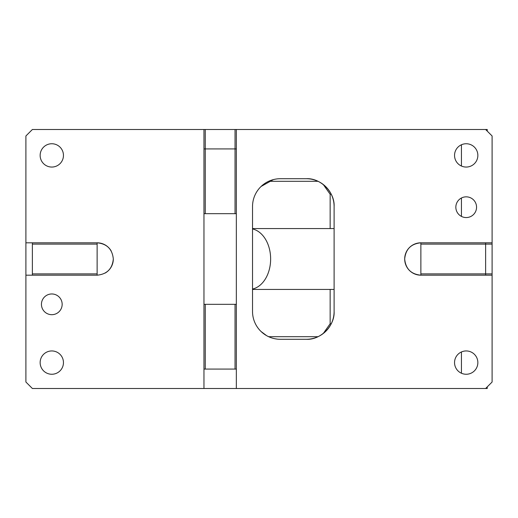 <?xml version="1.0" encoding="UTF-8"?>
<svg xmlns="http://www.w3.org/2000/svg" width="518" height="518" viewBox="0 0 518 518"><rect width="100%" height="100%" fill="white"/><g stroke="black" fill="none" stroke-linecap="round" stroke-linejoin="round"><path stroke-width="0.78" d="M105.096 273.09A16.188 16.188 0 0 0 113.312 259C112.354 268.836 106.954 274.229 97.125 275.188L25.9 275.188L25.9 382.025L32.375 388.5L485.625 388.5L492.1 382.025L492.1 275.188L420.875 275.188L420.875 242.812C411.046 243.771 405.646 249.171 404.688 259C405.646 268.829 411.046 274.229 420.875 275.188A16.188 16.188 0 0 1 404.688 259A16.188 16.188 0 0 1 420.875 242.812L492.1 242.812L492.1 135.975L485.625 129.5L487.244 129.5L487.244 131.119M203.962 388.5L203.962 129.5L32.375 129.5L25.9 135.975L25.9 242.812L97.125 242.812C106.961 243.771 112.354 249.171 113.312 259M63.455 155.4A11.655 11.655 0 0 1 51.8 167.055A11.655 11.655 0 0 1 40.145 155.4A11.655 11.655 0 0 1 51.8 143.745A11.655 11.655 0 0 1 63.455 155.4M63.455 362.6A11.655 11.655 0 0 1 51.8 374.255A11.655 11.655 0 0 1 40.145 362.6A11.655 11.655 0 0 1 51.8 350.945A11.655 11.655 0 0 1 63.455 362.6M62.16 304.325A10.36 10.36 0 0 1 51.8 314.685A10.36 10.36 0 0 1 41.44 304.325A10.36 10.36 0 0 1 51.8 293.965A10.36 10.36 0 0 1 62.16 304.325M236.337 148.925L205.257 148.925L205.257 129.5L236.337 129.5L236.337 388.5M236.337 129.5L485.625 129.5M476.56 207.2A10.36 10.36 0 0 1 466.2 217.56A10.36 10.36 0 0 1 455.84 207.2A10.36 10.36 0 0 1 466.2 196.84A10.36 10.36 0 0 1 476.56 207.2M477.855 155.4A11.655 11.655 0 0 1 466.2 167.055A11.655 11.655 0 0 1 454.545 155.4A11.655 11.655 0 0 1 466.2 143.745A11.655 11.655 0 0 1 477.855 155.4M477.855 362.6A11.655 11.655 0 0 1 466.2 374.255A11.655 11.655 0 0 1 454.545 362.6A11.655 11.655 0 0 1 466.2 350.945A11.655 11.655 0 0 1 477.855 362.6M334.11 311.447A27.842 27.842 0 0 1 306.267 339.29L280.368 339.29A27.842 27.842 0 0 1 252.525 311.447L252.525 206.552A27.842 27.842 0 0 1 280.368 178.71L306.267 178.71A27.842 27.842 0 0 1 334.11 206.552L334.11 311.447C334.919 326.075 320.176 340.196 306.267 339.29M261.072 331.52L266.705 335.709M267.165 335.962L269.884 337.244M274.799 338.727L277.169 339.109M280.368 178.71L278.859 178.749M273.31 179.616L261.072 186.48M25.9 275.188L25.9 242.812M111.215 251.029A16.188 16.188 0 0 0 97.125 242.812L97.125 275.188M236.337 369.075L203.962 369.075M492.1 275.188L492.1 242.812M334.11 206.552C334.919 191.925 320.169 177.797 306.267 178.71M205.257 129.5L203.962 129.5M32.375 275.188L32.375 242.812M32.375 273.892L97.125 273.892M32.375 244.107L97.125 244.107M203.962 213.675L205.257 213.675L205.257 148.925L203.962 148.925M205.257 213.675L236.337 213.675M236.337 304.325L203.962 304.325M205.257 304.325L205.257 369.075M235.042 304.325L235.042 369.075M235.042 129.5L235.042 213.675M485.625 242.812L485.625 275.188M492.1 244.107L420.875 244.107M492.1 273.892L420.875 273.892M485.625 388.5L487.244 388.5L487.244 386.881M331.242 194.25L330.154 194.25L323.258 184.492M268.641 181.3L317.994 181.3M252.525 228.567L334.11 228.567M252.525 228.95A30.432 21.516 -90 0 1 270.636 259A30.432 21.516 -90 0 1 252.525 289.05M252.525 289.433L334.11 289.433M268.641 336.7L317.994 336.7M323.258 333.508L330.154 323.75L331.242 323.75M330.154 289.433L330.154 323.75M330.154 194.25L330.154 228.567M461.441 144.762L461.441 166.038M461.441 197.999L461.441 216.401M461.441 351.962L461.441 373.238"/></g></svg>

